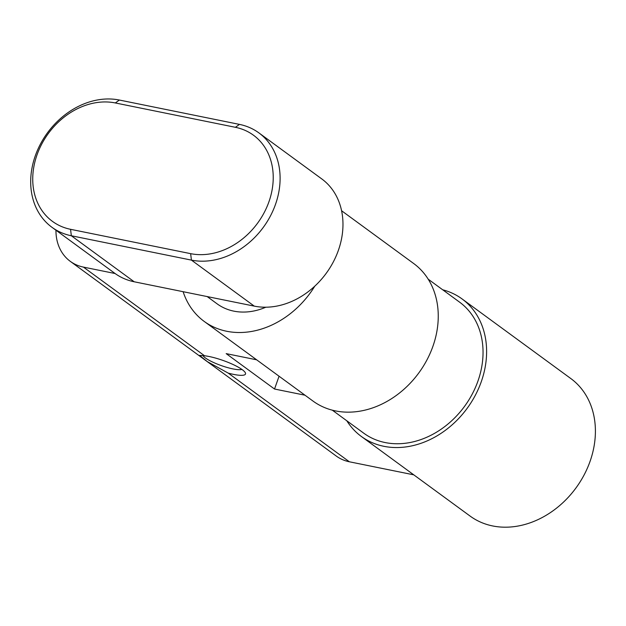 <?xml version="1.0" encoding="UTF-8"?>
<svg xmlns="http://www.w3.org/2000/svg" width="626" height="626" viewBox="0 0 626 626"><rect width="100%" height="100%" fill="white"/><g stroke="black" fill="none" stroke-linecap="round" stroke-linejoin="round"><path stroke-width="0.94" d="M202.934 355.576A21.307 4.39 -160.5 0 0 232.927 368.902A21.307 4.39 -160.5 0 0 241.863 369.395M228.255 373.127A25.619 5.274 -160.5 0 0 233.576 374.387A25.619 5.274 -160.5 0 0 245.345 372.767A25.619 5.274 -160.5 0 0 209.154 356.515A25.619 5.274 -160.5 0 0 204.538 355.764L199.569 355.396L207.316 361.632L228.255 373.127L349.371 461.785L413.786 474.844M428.192 279.173L459.625 302.178A81.169 65.503 126.2 0 1 472.192 394.161A81.169 65.503 126.2 0 1 385.162 442.559A81.169 65.503 126.2 0 1 363.737 433.176L332.304 410.171M207.19 296.575L217.073 303.813A63.414 51.175 -53.8 0 0 233.811 311.138A63.414 51.175 -53.8 0 0 265.839 307.202M183.121 291.693A85.23 68.774 -53.8 0 0 204.186 321.412A85.23 68.774 -53.8 0 0 226.69 331.264A85.23 68.774 -53.8 0 0 314.792 286.16M204.186 321.412L312.984 401.055A85.23 68.774 -53.8 0 0 335.489 410.906A85.23 68.774 -53.8 0 0 426.862 360.083A85.23 68.774 -53.8 0 0 413.669 263.507L341.585 210.743M442.707 289.791A85.23 68.774 126.2 0 1 462.027 298.907A85.23 68.774 126.2 0 1 475.22 395.483A85.23 68.774 126.2 0 1 383.84 446.299A85.23 68.774 126.2 0 1 361.335 436.455A85.23 68.774 126.2 0 1 346.812 420.789M361.335 436.455L470.134 516.098A85.23 68.774 -53.8 0 0 492.639 525.942A85.23 68.774 -53.8 0 0 584.011 475.126A85.23 68.774 -53.8 0 0 570.826 378.55L462.027 298.907M304.987 395.202L274.532 389.028L226.174 353.627L256.629 359.801M55.957 230.227A49.72 40.119 -53.8 0 0 70.292 261.355A49.72 40.119 -53.8 0 0 83.422 267.099L115.114 273.531M279.063 376.226L274.532 389.028M70.292 261.355L336.248 456.041A49.72 40.119 -53.8 0 0 349.371 461.785M70.566 229.312L190.648 253.655A68.492 55.268 -53.8 0 0 268.922 201.815A68.492 55.268 -53.8 0 0 235.399 127.305L115.317 102.954A68.492 55.268 -53.8 0 0 37.044 154.802A68.492 55.268 -53.8 0 0 70.566 229.312L71.333 235.759A73.563 59.36 126.2 0 1 51.911 227.261A73.563 59.36 126.2 0 1 40.526 143.902A73.563 59.36 126.2 0 1 119.386 100.043L239.468 124.394A73.563 59.36 126.2 0 1 258.89 132.892A73.563 59.36 126.2 0 1 270.275 216.252A73.563 59.36 126.2 0 1 191.415 260.111L71.333 235.759L134.191 281.778L254.273 306.122A73.563 59.36 -53.8 0 0 333.142 262.263A73.563 59.36 -53.8 0 0 321.756 178.911L258.89 132.892M51.911 227.261L114.769 273.28A73.563 59.36 -53.8 0 0 134.191 281.778M83.422 267.099L204.538 355.764M190.648 253.655L191.415 260.111L254.273 306.122M235.399 127.305L239.468 124.394M119.386 100.043L115.317 102.954"/></g></svg>

